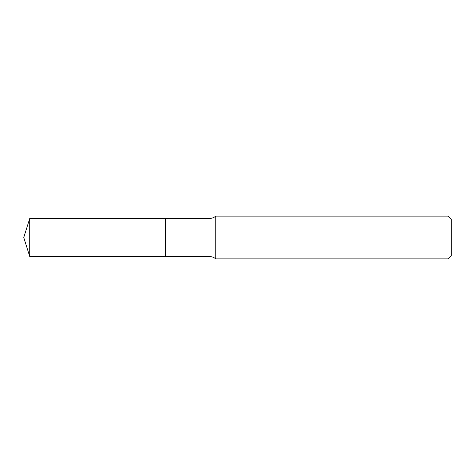 <?xml version="1.0" encoding="UTF-8"?>
<svg xmlns="http://www.w3.org/2000/svg" width="475" height="475" viewBox="0 0 475 475"><rect width="100%" height="100%" fill="white"/><g stroke="black" fill="none" stroke-linecap="round" stroke-linejoin="round"><path stroke-width="0.36" stroke-dasharray="2.38 1.78" d="M29.723 256.447L29.723 218.553M165.407 256.447L165.407 218.553M165.407 237.5L165.407 256.381L165.407 237.5M165.472 256.447L165.472 218.553M451.25 255.669L451.25 219.331M448.044 258.875L448.044 216.125M215.769 258.875L215.769 216.125M208.988 256.447L208.988 218.553"/><path stroke-width="0.71" d="M29.723 218.553L29.723 256.447L165.407 256.447L165.407 218.553L29.723 218.553L23.75 237.5L29.723 256.447M165.407 218.619L165.472 256.447L208.988 256.447C211.529 256.47 213.792 257.284 215.769 258.875L448.044 258.875L448.044 216.125L215.769 216.125L215.769 258.875M448.044 216.125L451.25 219.331L451.25 255.669L448.044 258.875M165.472 218.553L208.988 218.553L208.988 256.447M208.988 218.553C211.529 218.53 213.792 217.716 215.769 216.125"/></g></svg>
